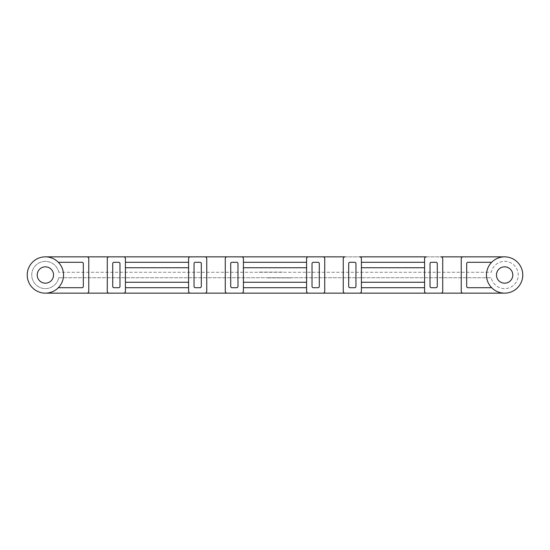 <?xml version="1.0" encoding="UTF-8"?>
<svg xmlns="http://www.w3.org/2000/svg" width="550" height="550" viewBox="0 0 550 550"><rect width="100%" height="100%" fill="white"/><g stroke="black" fill="none" stroke-linecap="round" stroke-linejoin="round"><path stroke-width="0.41" stroke-dasharray="2.75 2.06" d="M58.341 262.295A18.15 18.15 0 0 0 45.375 256.85L504.625 256.85A18.15 18.15 0 0 1 522.775 275A18.15 18.15 0 0 1 504.625 293.15A18.15 18.15 0 0 0 522.775 275A18.15 18.15 0 0 0 504.625 256.85A18.15 18.15 0 0 1 522.775 275A18.15 18.15 0 0 1 504.625 293.15L46.021 293.143L504.625 293.15A18.15 18.15 0 0 1 491.659 262.295A18.15 18.15 0 0 1 504.625 256.85L45.375 256.85A18.15 18.15 0 0 0 27.225 275A18.15 18.15 0 0 0 58.341 287.705L82.046 287.705A1.272 1.272 0 0 0 83.311 286.433L83.311 263.567A1.272 1.272 0 0 0 82.046 262.295L58.341 262.295A18.15 18.15 0 0 1 58.341 287.705M463.059 293.15A1.815 1.815 0 0 1 461.237 291.335L461.237 258.665A1.815 1.815 0 0 1 463.059 256.85L440.908 256.85A1.815 1.815 0 0 1 442.723 258.665L442.723 291.335A1.815 1.815 0 0 1 440.908 293.15M424.572 267.74L424.572 258.665A1.815 1.815 0 0 1 426.388 256.85L359.59 256.85A1.815 1.815 0 0 1 361.405 258.665L361.405 267.74L424.572 267.74L424.572 282.26L361.405 282.26L361.405 267.74M345.07 293.15A1.815 1.815 0 0 1 343.255 291.335L343.255 258.665A1.815 1.815 0 0 1 345.07 256.85L322.919 256.85A1.815 1.815 0 0 1 324.734 258.665L324.734 291.335A1.815 1.815 0 0 1 322.919 293.15M306.584 267.74L306.584 258.665A1.815 1.815 0 0 1 308.399 256.85L241.601 256.85A1.815 1.815 0 0 1 243.416 258.665L243.416 267.74L306.584 267.74L306.584 282.26L243.416 282.26L243.416 267.74M227.081 293.15A1.815 1.815 0 0 1 225.266 291.335L225.266 258.665A1.815 1.815 0 0 1 227.081 256.85L204.93 256.85A1.815 1.815 0 0 1 206.745 258.665L206.745 291.335A1.815 1.815 0 0 1 204.93 293.15M188.595 267.74L188.595 258.665A1.815 1.815 0 0 1 190.41 256.85L123.613 256.85A1.815 1.815 0 0 1 125.427 258.665L125.427 267.74L188.595 267.74L188.595 282.26L125.427 282.26L125.427 267.74M109.093 293.15A1.815 1.815 0 0 1 107.277 291.335L107.277 258.665A1.815 1.815 0 0 1 109.093 256.85L86.941 256.85A1.815 1.815 0 0 1 88.763 258.665L88.763 291.335A1.815 1.815 0 0 1 86.941 293.15M504.625 266.832A8.168 8.168 0 0 0 497.551 279.084A8.168 8.168 0 0 0 511.699 279.084A8.168 8.168 0 0 0 504.625 266.832M45.375 266.832A8.168 8.168 0 0 0 38.301 279.084A8.168 8.168 0 0 0 52.449 279.084A8.168 8.168 0 0 0 45.375 266.832M46.021 293.143A18.15 18.15 0 0 1 27.225 275.323A18.15 18.15 0 0 1 45.375 256.85A18.15 18.15 0 0 0 27.225 275.323A18.15 18.15 0 0 0 46.021 293.143M58.713 272.278A13.613 13.613 0 0 0 37.792 263.691A13.613 13.613 0 0 0 37.792 286.309A13.613 13.613 0 0 0 58.713 277.722A13.613 13.613 0 0 1 37.792 286.309A13.613 13.613 0 0 1 37.792 263.691A13.613 13.613 0 0 1 58.713 272.278L491.288 272.278A13.613 13.613 0 0 1 512.208 263.691A13.613 13.613 0 0 1 512.208 286.309A13.613 13.613 0 0 1 491.288 277.722A13.613 13.613 0 0 0 512.208 286.309A13.613 13.613 0 0 0 512.208 263.691A13.613 13.613 0 0 0 491.288 272.278L58.713 272.278M426.388 293.15A1.815 1.815 0 0 1 424.572 291.335L424.572 287.705L361.405 287.705L361.405 282.26M359.59 293.15A1.815 1.815 0 0 0 361.405 291.335L361.405 287.705M424.572 262.295L361.405 262.295M424.572 282.26L424.572 287.705M308.399 293.15A1.815 1.815 0 0 1 306.584 291.335L306.584 287.705L243.416 287.705L243.416 282.26M241.601 293.15A1.815 1.815 0 0 0 243.416 291.335L243.416 287.705M306.584 262.295L243.416 262.295M306.584 282.26L306.584 287.705M190.41 293.15A1.815 1.815 0 0 1 188.595 291.335L188.595 287.705L125.427 287.705L125.427 282.26M123.613 293.15A1.815 1.815 0 0 0 125.427 291.335L125.427 287.705M188.595 262.295L125.427 262.295M188.595 282.26L188.595 287.705M282.26 272.099L258.665 272.099L282.26 272.278M58.713 277.722L491.288 277.722L58.713 277.722M267.74 277.901L291.335 277.901L267.74 277.722M45.375 293.15L504.625 293.15M112.723 263.567L112.723 286.433A1.272 1.272 0 0 0 113.994 287.705L118.711 287.705A1.272 1.272 0 0 0 119.983 286.433L119.983 263.567A1.272 1.272 0 0 0 118.711 262.295L113.994 262.295A1.272 1.272 0 0 0 112.723 263.567M194.04 263.567L194.04 286.433A1.272 1.272 0 0 0 195.312 287.705L200.035 287.705A1.272 1.272 0 0 0 201.3 286.433L201.3 263.567A1.272 1.272 0 0 0 200.035 262.295L195.312 262.295A1.272 1.272 0 0 0 194.04 263.567M230.711 263.567L230.711 286.433A1.272 1.272 0 0 0 231.976 287.705L236.699 287.705A1.272 1.272 0 0 0 237.971 286.433L237.971 263.567A1.272 1.272 0 0 0 236.699 262.295L231.976 262.295A1.272 1.272 0 0 0 230.711 263.567M312.029 263.567L312.029 286.433A1.272 1.272 0 0 0 313.301 287.705L318.024 287.705A1.272 1.272 0 0 0 319.289 286.433L319.289 263.567A1.272 1.272 0 0 0 318.024 262.295L313.301 262.295A1.272 1.272 0 0 0 312.029 263.567M348.7 263.567L348.7 286.433A1.272 1.272 0 0 0 349.965 287.705L354.688 287.705A1.272 1.272 0 0 0 355.96 286.433L355.96 263.567A1.272 1.272 0 0 0 354.688 262.295L349.965 262.295A1.272 1.272 0 0 0 348.7 263.567M430.018 263.567L430.018 286.433A1.272 1.272 0 0 0 431.289 287.705L436.006 287.705A1.272 1.272 0 0 0 437.277 286.433L437.277 263.567A1.272 1.272 0 0 0 436.006 262.295L431.289 262.295A1.272 1.272 0 0 0 430.018 263.567M491.659 262.295L467.954 262.295A1.272 1.272 0 0 0 466.689 263.567L466.689 286.433A1.272 1.272 0 0 0 467.954 287.705L491.659 287.705"/><path stroke-width="0.82" d="M322.919 293.15A1.815 1.815 0 0 0 324.734 291.335L324.734 258.665A1.815 1.815 0 0 0 322.919 256.85L308.399 256.85A1.815 1.815 0 0 0 306.584 258.665L306.584 291.335A1.815 1.815 0 0 0 308.399 293.15L359.59 293.15A1.815 1.815 0 0 0 361.405 291.335L361.405 258.665A1.815 1.815 0 0 0 359.59 256.85L426.388 256.85A1.815 1.815 0 0 0 424.572 258.665L424.572 291.335A1.815 1.815 0 0 0 426.388 293.15L440.908 293.15A1.815 1.815 0 0 0 442.723 291.335L442.723 258.665A1.815 1.815 0 0 0 440.908 256.85L504.625 256.85A18.15 18.15 0 0 1 520.341 284.075A18.15 18.15 0 0 1 488.902 284.075A18.15 18.15 0 0 1 504.625 256.85L463.059 256.85A1.815 1.815 0 0 0 461.237 258.665L461.237 291.335A1.815 1.815 0 0 0 463.059 293.15L504.625 293.15M345.07 293.15A1.815 1.815 0 0 1 343.255 291.335L343.255 258.665A1.815 1.815 0 0 1 345.07 256.85L190.41 256.85A1.815 1.815 0 0 0 188.595 258.665L188.595 291.335A1.815 1.815 0 0 0 190.41 293.15L204.93 293.15A1.815 1.815 0 0 0 206.745 291.335L206.745 258.665A1.815 1.815 0 0 0 204.93 256.85L45.375 256.85A18.15 18.15 0 0 0 29.659 284.075A18.15 18.15 0 0 0 61.098 284.075A18.15 18.15 0 0 0 45.375 256.85L86.941 256.85A1.815 1.815 0 0 1 88.763 258.665L88.763 291.335A1.815 1.815 0 0 1 86.941 293.15L190.41 293.15M504.625 266.832A8.168 8.168 0 0 1 511.699 279.084A8.168 8.168 0 0 1 497.551 279.084A8.168 8.168 0 0 1 504.625 266.832M45.375 266.832A8.168 8.168 0 0 1 52.449 279.084A8.168 8.168 0 0 1 38.301 279.084A8.168 8.168 0 0 1 45.375 266.832M58.341 287.705L82.046 287.705A1.272 1.272 0 0 0 83.311 286.433L83.311 263.567A1.272 1.272 0 0 0 82.046 262.295L58.341 262.295M45.375 293.15L86.941 293.15M491.659 262.295L467.954 262.295A1.272 1.272 0 0 0 466.689 263.567L466.689 286.433A1.272 1.272 0 0 0 467.954 287.705L491.659 287.705M430.018 263.567L430.018 286.433A1.272 1.272 0 0 0 431.289 287.705L436.006 287.705A1.272 1.272 0 0 0 437.277 286.433L437.277 263.567A1.272 1.272 0 0 0 436.006 262.295L431.289 262.295A1.272 1.272 0 0 0 430.018 263.567M312.029 263.567L312.029 286.433A1.272 1.272 0 0 0 313.301 287.705L318.024 287.705A1.272 1.272 0 0 0 319.289 286.433L319.289 263.567A1.272 1.272 0 0 0 318.024 262.295L313.301 262.295A1.272 1.272 0 0 0 312.029 263.567M194.04 263.567L194.04 286.433A1.272 1.272 0 0 0 195.312 287.705L200.035 287.705A1.272 1.272 0 0 0 201.3 286.433L201.3 263.567A1.272 1.272 0 0 0 200.035 262.295L195.312 262.295A1.272 1.272 0 0 0 194.04 263.567M359.59 293.15L426.388 293.15M361.405 267.74L424.572 267.74M424.572 262.295L361.405 262.295M424.572 282.26L361.405 282.26M361.405 287.705L424.572 287.705M204.93 293.15L308.399 293.15M243.416 267.74L306.584 267.74M306.584 262.295L243.416 262.295M306.584 282.26L243.416 282.26M243.416 287.705L306.584 287.705M125.427 267.74L188.595 267.74M188.595 262.295L125.427 262.295M188.595 282.26L125.427 282.26M125.427 287.705L188.595 287.705M123.613 293.15A1.815 1.815 0 0 0 125.427 291.335L125.427 258.665A1.815 1.815 0 0 0 123.613 256.85L109.093 256.85A1.815 1.815 0 0 0 107.277 258.665L107.277 291.335A1.815 1.815 0 0 0 109.093 293.15M241.601 293.15A1.815 1.815 0 0 0 243.416 291.335L243.416 258.665A1.815 1.815 0 0 0 241.601 256.85L227.081 256.85A1.815 1.815 0 0 0 225.266 258.665L225.266 291.335A1.815 1.815 0 0 0 227.081 293.15M440.908 293.15L463.059 293.15M112.723 263.567L112.723 286.433A1.272 1.272 0 0 0 113.994 287.705L118.711 287.705A1.272 1.272 0 0 0 119.983 286.433L119.983 263.567A1.272 1.272 0 0 0 118.711 262.295L113.994 262.295A1.272 1.272 0 0 0 112.723 263.567M230.711 263.567L230.711 286.433A1.272 1.272 0 0 0 231.976 287.705L236.699 287.705A1.272 1.272 0 0 0 237.971 286.433L237.971 263.567A1.272 1.272 0 0 0 236.699 262.295L231.976 262.295A1.272 1.272 0 0 0 230.711 263.567M348.7 263.567L348.7 286.433A1.272 1.272 0 0 0 349.965 287.705L354.688 287.705A1.272 1.272 0 0 0 355.96 286.433L355.96 263.567A1.272 1.272 0 0 0 354.688 262.295L349.965 262.295A1.272 1.272 0 0 0 348.7 263.567"/></g></svg>
